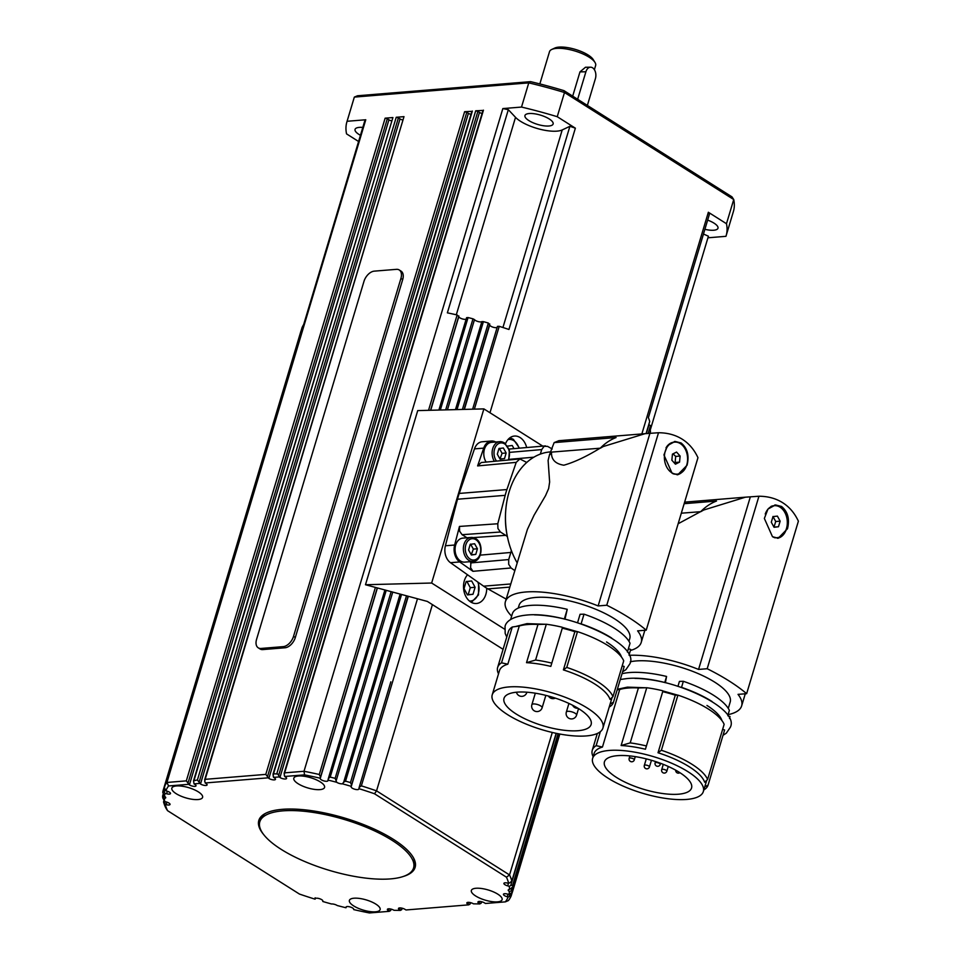 <?xml version="1.0" encoding="UTF-8"?>
<svg xmlns="http://www.w3.org/2000/svg" width="961" height="961" viewBox="0 0 961 961"><rect width="100%" height="100%" fill="white"/><g stroke="black" fill="none" stroke-linecap="round" stroke-linejoin="round"><path stroke-width="1.44" d="M594.391 69.685L595.64 65.516A24.073 7.964 -163.3 0 0 594.979 62.417L593.213 59.57A21.406 7.075 -163.3 0 0 589.549 55.966A21.406 7.075 -163.3 0 0 554.809 48.05L551.77 49.455A24.073 7.964 -163.3 0 0 549.512 51.678L539.842 83.919M594.979 62.417A24.073 7.964 -163.3 0 0 590.859 58.357A24.073 7.964 -163.3 0 0 551.77 49.455M572.696 96.148L579.976 71.871L585.477 67.258L590.547 67.198A8.024 5.225 -90.8 0 1 595.4 78.646L587.363 105.434M259.806 821.811A80.268 26.524 16.7 0 1 308.349 811.745A80.268 26.524 16.7 0 1 387.679 837.668A80.268 26.524 16.7 0 1 413.566 867.939A80.268 26.524 16.7 0 1 365.012 878.018A80.268 26.524 16.7 0 1 285.681 852.083A80.268 26.524 16.7 0 1 259.806 821.811L260.527 819.397A80.268 26.524 16.7 0 1 265.32 813.474M486.122 462.061A12.037 8.673 -94.7 0 1 484.38 449.4A12.037 8.673 -94.7 0 1 491.515 442.348L499.828 441.676A12.037 8.673 85.3 0 0 492.693 448.715A12.037 8.673 85.3 0 0 494.386 461.304M499.996 458.998L502.086 453.328L499.288 448.306M674.226 462.854L675.115 462.481L675.679 456.415L673.048 453.832M687.511 460.992A16.049 11.568 -94.7 0 1 677.301 474.133A16.049 11.568 -94.7 0 1 664.471 455.274A16.049 11.568 -94.7 0 1 674.694 442.132A16.049 11.568 -94.7 0 1 687.511 460.992M676.928 474.157A16.049 11.568 -94.7 0 1 676.556 474.193A16.049 11.568 -94.7 0 1 672.916 473.689M630.38 650.489A70.898 23.436 -163.3 0 0 641.227 642.404A70.898 23.436 -163.3 0 0 637.599 630.872L646.224 630.176A133.771 44.218 16.7 0 0 606.763 605.226L598.138 605.935A70.898 23.436 -163.3 0 0 505.402 601.658A70.898 23.436 -163.3 0 0 511.636 616.133M517.09 692.16A45.479 15.028 16.7 0 1 566.606 702.407A45.479 15.028 16.7 0 1 591.135 724.498A45.479 15.028 16.7 0 1 578.066 730.708A45.479 15.028 16.7 0 1 528.55 720.462A45.479 15.028 16.7 0 1 504.008 698.359A45.479 15.028 16.7 0 1 517.09 692.16M672.051 473.196L663.931 454.937L667.547 445.556L675.066 441.435L681.121 442.973C687.415 448.186 689.397 455.61 687.067 465.232L677.781 474.758L672.051 473.196M674.298 441.531A16.721 12.049 -94.7 0 1 679.307 443.045M509.114 715.597A57.792 19.1 -163.3 0 0 566.87 735.153A57.792 19.1 -163.3 0 0 602.931 728.042A57.792 19.1 -163.3 0 0 587.495 708.173A57.792 19.1 -163.3 0 0 529.247 687.848A57.792 19.1 -163.3 0 0 492.224 694.827A57.792 19.1 -163.3 0 0 507.66 714.684A57.792 19.1 -163.3 0 0 509.114 715.597M622.211 665.877L624.194 666.478L613.454 702.275L610.163 703.92L612.097 697.458L602.931 728.042M612.974 696.641L610.019 699.392A57.792 19.1 -163.3 0 0 594.751 683.992A57.792 19.1 -163.3 0 0 563.398 669.901L574.858 631.689L577.501 631.629L566.762 667.414A60.459 19.989 16.7 0 1 597.322 681.421A60.459 19.989 16.7 0 1 612.974 696.641L623.713 660.844A60.459 19.989 16.7 0 0 608.061 645.624A60.459 19.989 16.7 0 0 577.501 631.629M518.243 608.073L519.072 605.334A57.792 19.1 16.7 0 1 556.095 598.355A57.792 19.1 16.7 0 1 614.343 618.692A57.792 19.1 16.7 0 1 629.611 634.092A57.792 19.1 16.7 0 1 629.779 638.548L628.95 641.287M577.549 622.752L580.084 614.283L584.024 614.175L581.117 623.857A61.804 20.421 16.7 0 1 611.304 637.816A61.804 20.421 16.7 0 1 611.652 638.032M627.401 652.026L630.032 643.269A61.804 20.421 16.7 0 0 614.211 628.134A61.804 20.421 16.7 0 0 584.024 614.175M606.547 641.972A56.591 18.703 16.7 0 1 621.503 657.084M646.224 630.176L697.962 457.688C694.238 449.652 689.001 443.501 682.25 439.213C675.463 434.937 667.547 432.774 658.513 432.738L644.999 433.687L603.232 446.541L600.397 448.174L551.47 452.114L549.644 454.217L548.106 460.403L549.632 482.038L548.647 488.548L545.56 495.624L534.064 515.216L527.409 529.391L505.402 601.658M540.346 454.097L541.704 449.58L544.106 446.324L547.554 446.372L552.203 448.967M514.736 570.558L511.072 567.963L508.693 564.323L508.705 559.566L510.844 552.455A12.889 9.298 85.3 0 0 511.312 550.377M506.171 599.099L487.912 588.889A68.76 49.564 -94.7 0 1 486.722 588.204A16.049 11.568 -94.7 0 1 476.416 603.496A16.049 11.568 -94.7 0 1 470.758 602.006A16.049 11.568 -94.7 0 1 467.551 574.786L450.481 562.702L459.718 561.945L472.956 571.314L470.578 567.687L470.986 561.62M507.408 536.682L507.372 536.694A12.889 9.298 85.3 0 0 505.702 535.337L500.429 532.01L497.942 528.526L497.786 523.757L505.174 495.335A68.76 49.564 -94.7 0 1 506.903 489.557L516.213 462.361L519.865 458.95L526.76 462.445M450.481 562.702A13.382 9.646 -94.7 0 1 445.399 545.776L457.484 499.227A68.76 49.564 -94.7 0 1 459.226 493.437L474.47 448.883L483.707 448.126L477.617 465.917L481.281 462.517L519.865 458.95M466.998 537.788L462.097 534.688L459.61 531.205L459.466 526.436L454.637 545.031A13.382 9.646 -94.7 0 0 459.718 561.945M486.722 588.204A68.76 49.564 -94.7 0 1 485.749 587.603A68.76 49.564 -94.7 0 1 483.623 586.174L467.551 574.786M773.965 527.121L775.719 521.523L772.968 516.465M765.244 514.039A16.049 11.568 -94.7 0 1 774.422 505.69A16.049 11.568 -94.7 0 1 786.482 528.49A16.049 11.568 -94.7 0 1 777.029 537.692A16.049 11.568 -94.7 0 1 773.197 537.115M776.656 537.704A16.049 11.568 -94.7 0 1 776.296 537.752A16.049 11.568 -94.7 0 1 774.47 537.692M728.09 714.636A70.898 23.436 -163.3 0 0 741.64 705.903A70.898 23.436 -163.3 0 0 738.024 694.371L746.637 693.674A133.771 44.218 16.7 0 0 707.188 668.724L698.563 669.433A70.898 23.436 -163.3 0 0 629.167 655.306M617.515 755.658A45.479 15.028 16.7 0 1 667.03 765.905A45.479 15.028 16.7 0 1 691.56 787.996A45.479 15.028 16.7 0 1 678.478 794.206A45.479 15.028 16.7 0 1 628.975 783.96A45.479 15.028 16.7 0 1 604.433 761.857A45.479 15.028 16.7 0 1 617.515 755.658M772.476 536.694L764.355 518.435L767.971 509.054L775.491 504.933L781.545 506.471C787.84 511.684 789.822 519.108 787.491 528.73L778.206 538.256L772.476 536.694M774.722 505.03A16.721 12.049 -94.7 0 1 779.839 506.603A16.721 12.049 -94.7 0 1 787.323 524.322A16.721 12.049 -94.7 0 1 777.449 538.28M609.538 779.095A57.792 19.1 -163.3 0 0 667.294 798.651A57.792 19.1 -163.3 0 0 703.344 791.54A57.792 19.1 -163.3 0 0 687.92 771.671A57.792 19.1 -163.3 0 0 629.671 751.346A57.792 19.1 -163.3 0 0 592.649 758.325A57.792 19.1 -163.3 0 0 608.073 778.182A57.792 19.1 -163.3 0 0 609.538 779.095M722.624 729.375L724.618 729.976L708.065 785.113L704.785 786.759L706.719 780.308L703.344 791.54M707.596 779.491L704.641 782.23A57.792 19.1 -163.3 0 0 689.373 766.842A57.792 19.1 -163.3 0 0 658.021 752.751L675.283 695.187L677.925 695.127L661.384 750.265A60.459 19.989 16.7 0 1 691.944 764.271A60.459 19.989 16.7 0 1 707.596 779.491L724.138 724.342A60.459 19.989 16.7 0 0 708.485 709.122A60.459 19.989 16.7 0 0 677.925 695.127M630.272 661.781A57.792 19.1 16.7 0 1 714.768 682.19A57.792 19.1 16.7 0 1 730.036 697.59A57.792 19.1 16.7 0 1 730.192 702.047L728.282 708.413M677.973 686.25L679.427 681.409L683.355 681.301L681.541 687.355A61.804 20.421 16.7 0 1 711.729 701.314A61.804 20.421 16.7 0 1 712.077 701.53M727.825 715.525L729.363 710.395A61.804 20.421 16.7 0 0 713.542 695.259A61.804 20.421 16.7 0 0 683.355 681.301M706.972 705.47A56.591 18.703 16.7 0 1 721.927 720.582M746.637 693.674L798.387 521.186C794.663 513.15 789.425 507 782.674 502.711C775.887 498.435 767.971 496.272 758.938 496.236L745.424 497.185L703.656 510.039L700.821 511.672L681.313 513.198M505.534 443.694A16.049 11.568 -94.7 0 1 514.435 436.054A16.049 11.568 -94.7 0 1 520.093 437.543A16.049 11.568 -94.7 0 1 526.688 447.538M197.978 799.552A16.049 5.31 16.7 0 1 180.5 795.936A16.049 5.31 16.7 0 1 171.839 788.14A16.049 5.31 16.7 0 1 176.464 785.954A16.049 5.31 16.7 0 1 193.93 789.57A16.049 5.31 16.7 0 1 202.591 797.366A16.049 5.31 16.7 0 1 197.978 799.552M319.953 789.618A16.049 5.31 16.7 0 1 302.475 786.002A16.049 5.31 16.7 0 1 293.814 778.194A16.049 5.31 16.7 0 1 298.439 776.007A16.049 5.31 16.7 0 1 315.905 779.623A16.049 5.31 16.7 0 1 324.566 787.419A16.049 5.31 16.7 0 1 319.953 789.618M497.486 901.862A16.049 5.31 16.7 0 1 480.007 898.247A16.049 5.31 16.7 0 1 471.358 890.451A16.049 5.31 16.7 0 1 475.971 888.264A16.049 5.31 16.7 0 1 493.449 891.88A16.049 5.31 16.7 0 1 502.098 899.676A16.049 5.31 16.7 0 1 497.486 901.862M375.511 911.809A16.049 5.31 16.7 0 1 358.033 908.193A16.049 5.31 16.7 0 1 349.384 900.397A16.049 5.31 16.7 0 1 353.996 898.211A16.049 5.31 16.7 0 1 371.475 901.826A16.049 5.31 16.7 0 1 380.124 909.623A16.049 5.31 16.7 0 1 375.511 911.809M164.439 798.339A179.251 59.246 16.7 0 0 164.667 801.462A179.251 59.246 16.7 0 0 164.679 801.522L162.745 797.87A181.929 60.135 -163.3 0 1 162.613 796.068L164.439 798.339A4.012 1.321 16.7 0 0 165.724 797.786A4.012 1.321 16.7 0 0 164.523 796.333L162.769 792.405A181.929 60.135 -163.3 0 1 163.058 790.723L164.211 791.984L164.992 789.377M164.523 796.333A179.251 59.246 16.7 0 1 164.559 795.996A179.251 59.246 16.7 0 1 165.028 793.342L164.211 791.984M375.403 587.411L319.28 774.494A181.929 60.135 -163.3 0 0 304.012 771.275L284.648 772.848L284.18 775.071L285.501 777.065A4.012 1.321 16.7 0 1 286.57 778.434A4.012 1.321 16.7 0 1 284 778.927A4.012 1.321 16.7 0 1 279.951 777.509L277.849 774.049L273.549 773.749L273.08 775.971L274.414 777.966A4.012 1.321 16.7 0 1 275.483 779.347A4.012 1.321 16.7 0 1 272.912 779.827A4.012 1.321 16.7 0 1 268.864 778.422L265.789 774.386L205.173 779.335L204.705 781.557L206.026 783.539A4.012 1.321 16.7 0 1 207.095 784.921A4.012 1.321 16.7 0 1 204.525 785.401A4.012 1.321 16.7 0 1 200.489 783.996L197.413 779.96L193.521 780.8L194.038 783.876L194.939 784.44A4.012 1.321 16.7 0 1 196.008 785.822A4.012 1.321 16.7 0 1 193.437 786.302A4.012 1.321 16.7 0 1 189.401 784.897L186.326 780.873L166.95 782.446L365.769 119.765A181.929 60.135 16.7 0 0 364.615 121.398L303.664 324.566A181.929 60.135 -163.3 0 0 302.054 327.605L195.395 683.151L302.054 327.605M359.919 673.241L328.314 778.602L330.2 777.089L386.226 590.33M400.124 594.078L343.69 782.182L342.428 783.828A4.012 1.321 16.7 0 1 336.71 782.29A179.251 59.246 16.7 0 0 328.145 780.104A179.251 59.246 16.7 0 0 327.977 780.056L328.518 778.05M343.69 782.182L345.54 781.161L401.554 594.475M342.428 783.828A179.251 59.246 16.7 0 1 343.377 784.092A179.251 59.246 16.7 0 1 351.149 786.314L408.077 596.228M406.491 595.808L350.465 782.566L351.486 784.861M556.383 733.351L510.723 885.549L512.645 885.117L558.077 733.699M510.723 885.549L509.27 886.294A179.251 59.246 16.7 0 1 509.282 886.366A179.251 59.246 16.7 0 1 509.51 889.478A4.012 1.321 16.7 0 0 508.225 890.03A4.012 1.321 16.7 0 0 509.426 891.496L512.633 890.583L559.614 733.988M509.426 891.496A179.251 59.246 16.7 0 1 509.39 891.82A179.251 59.246 16.7 0 1 508.922 894.475L512.345 892.264A181.929 60.135 -163.3 0 0 512.633 890.583M481.99 901.826L480.908 903.424L479.01 903.376A4.012 1.321 16.7 0 1 477.941 901.995A4.012 1.321 16.7 0 1 480.512 901.514A4.012 1.321 16.7 0 1 484.548 902.92L485.449 903.484L505.378 901.862A179.251 59.246 16.7 0 0 508.117 897.009L507.228 896.769A4.012 1.321 16.7 0 1 503.444 894.259A4.012 1.321 16.7 0 1 507.348 894.042L508.922 894.475M470.902 902.727L469.821 904.337L467.923 904.277A4.012 1.321 16.7 0 1 466.842 902.896A4.012 1.321 16.7 0 1 469.412 902.415A4.012 1.321 16.7 0 1 473.461 903.833L479.899 903.941M402.515 908.301L401.446 909.911L399.536 909.851A4.012 1.321 16.7 0 1 398.467 908.469A4.012 1.321 16.7 0 1 401.037 907.989A4.012 1.321 16.7 0 1 405.086 909.406L405.974 909.971L468.812 904.842M391.427 909.214L390.358 910.812L388.448 910.764A4.012 1.321 16.7 0 1 387.379 909.382A4.012 1.321 16.7 0 1 389.95 908.89A4.012 1.321 16.7 0 1 393.998 910.307L400.437 910.415M346.296 907.028L345.972 907.761A179.251 59.246 16.7 0 1 345.792 907.713A179.251 59.246 16.7 0 1 337.239 905.526A4.012 1.321 16.7 0 0 331.521 903.989A179.251 59.246 16.7 0 1 330.572 903.724A179.251 59.246 16.7 0 1 322.8 901.502L322.824 900.95A4.012 1.321 16.7 0 0 319.172 898.583A4.012 1.321 16.7 0 0 315.112 898.751A4.012 1.321 16.7 0 0 315.088 898.859L315.16 898.643M263.782 834.701A81.601 26.968 16.7 0 1 258.809 820.466A81.601 26.968 16.7 0 1 282.282 809.33A81.601 26.968 16.7 0 1 371.114 827.709A81.601 26.968 16.7 0 1 415.128 867.363A81.601 26.968 16.7 0 1 403.152 876.516M411.933 871.026A81.601 26.968 -163.3 0 0 415.32 866.618M510.699 895.808L512.213 892.469L511.204 895.832L508.117 897.009M165.028 793.342L166.601 793.774A4.012 1.321 16.7 0 0 170.505 793.558A4.012 1.321 16.7 0 0 166.721 791.047L165.833 790.807L164.199 787.131L195.395 683.139L164.187 787.155M164.415 788.152L164.199 787.131A181.929 60.135 -163.3 0 1 166.95 782.446L168.571 785.954L188.5 784.332M319.28 774.494L320.493 777.113L377.265 587.916M391.139 591.664L335.137 778.35L336.71 782.29M390.827 681.842L359.162 787.395L361.36 785.858L417.482 598.775M556.143 733.303L511.841 880.997L509.786 882.823L507.804 883.147A4.012 1.321 16.7 0 0 503.912 883.351A4.012 1.321 16.7 0 0 507.696 885.874L508.453 883.327M512.778 886.979L558.725 733.82L512.79 886.907L509.51 889.478M315.328 898.607L315.076 899.172A179.251 59.246 16.7 0 1 299.436 894.054L167.514 810.64L165.857 808.033A181.929 60.135 -163.3 0 1 163.562 801.979L164.631 803.408L165.16 801.654M529.175 113.53A14.715 4.865 16.7 0 1 545.187 116.846A14.715 4.865 16.7 0 1 553.128 123.993A14.715 4.865 16.7 0 1 548.899 125.999A14.715 4.865 16.7 0 1 532.875 122.684A14.715 4.865 16.7 0 1 524.946 115.536A14.715 4.865 16.7 0 1 529.175 113.53M360.447 135.297A14.715 4.865 16.7 0 1 355.053 129.387A14.715 4.865 16.7 0 1 359.282 127.381A14.715 4.865 16.7 0 1 362.814 127.417M707.644 220.117A14.715 4.865 16.7 0 1 717.975 228.225A14.715 4.865 16.7 0 1 713.747 230.232A14.715 4.865 16.7 0 1 704.893 229.307M650.213 432.738L649.996 433.435L650.213 432.738A181.929 60.135 -163.3 0 0 650.501 431.057L649.768 430.372M650.621 427.501L650.657 427.381A181.929 60.135 -163.3 0 0 650.513 425.591L648.795 424.606M497.149 327.449A4.012 1.321 16.7 0 1 492.801 327.112A4.012 1.321 16.7 0 1 489.714 324.926L488.332 323.04A181.929 60.135 -163.3 0 0 483.407 321.635L481.869 321.599A4.012 1.321 16.7 0 1 478.146 321.563A4.012 1.321 16.7 0 1 474.494 319.617L472.992 318.824A181.929 60.135 -163.3 0 0 468.067 317.562L466.59 317.671L438.889 410.047L466.59 317.671M466.145 319.16A4.012 1.321 16.7 0 1 461.785 318.728A4.012 1.321 16.7 0 1 458.817 316.589L457.136 314.968A181.929 60.135 -163.3 0 0 447.37 312.842L508.321 109.686L515.528 117.338A26.752 8.841 -163.3 0 0 538.64 128.882A26.752 8.841 -163.3 0 0 562.209 129.939L569.897 126.311A181.929 60.135 16.7 0 1 575.363 128.173L489.978 412.75M301.021 331.052L163.43 790.879M278.63 775.527L477.881 111.392L475.695 110.803L482.987 110.431M267.542 776.428L466.794 112.293L464.607 111.704L471.899 111.332M199.155 782.002L398.407 117.867L396.232 117.278L403.992 116.641L204.609 779.888M188.068 782.903L387.319 118.768L385.133 118.179L392.905 117.542L193.521 780.8M649.636 421.687L649.696 421.471A181.929 60.135 -163.3 0 0 648.387 417.639L709.338 214.483A181.929 60.135 16.7 0 0 708.353 212.261L641.852 433.94M569.897 126.311L508.946 329.479A181.929 60.135 -163.3 0 0 499.227 326.332L497.474 326.356L472.632 409.182L497.474 326.356M467.382 594.751L468.199 594.667L470.289 587.688L466.854 581.357M471.262 554.773L473.353 549.103L470.554 544.082M464.74 562.125A12.037 8.673 -94.7 0 1 455.646 545.175A12.037 8.673 -94.7 0 1 462.782 538.124L471.094 537.451A12.037 8.673 85.3 0 0 463.959 544.491A12.037 8.673 85.3 0 0 468.92 560.395A12.037 8.673 85.3 0 0 473.052 561.452L464.74 562.125M400.917 278.414L293.525 636.362A10.703 6.523 122.3 0 1 283.231 646.633L261.056 648.447A10.703 6.523 122.3 0 1 258.245 647.822A10.703 6.523 122.3 0 1 256.563 639.377L363.955 281.429A10.703 6.523 122.3 0 1 374.249 271.146L396.425 269.344A10.703 6.523 122.3 0 1 399.247 269.969A10.703 6.523 122.3 0 1 400.917 278.414L402.707 279.543L295.327 637.491A10.703 6.523 122.3 0 1 285.033 647.774L262.846 649.576A10.703 6.523 122.3 0 1 260.035 648.951L258.245 647.822M399.247 269.969L401.037 271.11A10.703 6.523 122.3 0 1 402.707 279.543M577.645 99.283L585.898 71.787A8.024 5.225 -90.8 0 1 590.547 67.198M477.413 548.767L475.791 554.389L471.383 554.99L468.584 549.98L470.205 544.358L474.626 543.758L477.413 548.767L473.353 549.103M471.731 554.725L475.791 554.389M475.094 587.291L473.004 594.27L467.466 594.931L464.031 588.6L466.133 581.621L471.659 580.961L475.094 587.291L470.289 587.688M468.199 594.667L473.004 594.27M507.612 446.12L512.225 445.484L513.991 448.643M508.321 109.686A181.929 60.135 16.7 0 0 502.831 108.581L304.012 771.275L304.529 774.866A179.251 59.246 16.7 0 1 320.241 778.218L320.493 777.113M477.881 111.392L479.491 112.413A4.012 1.321 -163.3 0 0 482.062 113.506M466.794 112.293L468.403 113.314A4.012 1.321 -163.3 0 0 470.974 114.407M398.407 117.867L400.028 118.888A4.012 1.321 -163.3 0 0 402.587 119.981M387.319 118.768L388.941 119.789A4.012 1.321 -163.3 0 0 391.499 120.882M703.476 234.04L708.413 236.202L650.104 430.564M503.083 649.312L432.414 604.625L376.544 790.855A181.929 60.135 -163.3 0 0 361.36 785.858M552.287 732.45L509.534 874.942L376.544 790.855L374.502 793.762L506.435 877.177A179.251 59.246 16.7 0 1 508.693 883.387M502.831 108.581L521.511 107.067A197.978 65.432 16.7 0 1 557.236 116.701L575.363 128.173M557.236 116.701L564.491 92.52L733.736 199.54A197.978 65.432 16.7 0 1 733.399 211.516L726.144 235.697A197.978 65.432 16.7 0 1 725.951 236.322L707.933 237.799M708.353 212.261L726.48 223.721L733.736 199.54L731.97 196.861L564.011 90.658A195.311 64.555 -163.3 0 0 530.616 81.649L357.528 95.764L354.345 97.097L528.766 82.874A197.978 65.432 16.7 0 1 564.491 92.52L564.011 90.658M358.585 141.495L346.549 133.879A197.978 65.432 16.7 0 1 346.885 121.915L354.141 97.722A197.978 65.432 16.7 0 1 354.345 97.097L347.089 121.278L365.769 119.765M346.885 121.915A197.978 65.432 16.7 0 1 347.089 121.278M521.511 107.067L528.766 82.874L530.616 81.649M726.48 223.721A197.978 65.432 16.7 0 1 726.144 235.697M345.972 907.761L345.996 907.196A4.012 1.321 16.7 0 1 346.008 907.088A4.012 1.321 16.7 0 1 350.068 906.932A4.012 1.321 16.7 0 1 353.72 909.286L353.708 909.599A179.251 59.246 16.7 0 0 369.42 912.95L389.349 911.328M164.679 801.522L166.253 801.942A4.012 1.321 16.7 0 1 170.037 804.465A4.012 1.321 16.7 0 1 166.133 804.669L164.631 803.408M327.977 780.056L327.953 780.62A4.012 1.321 16.7 0 1 327.941 780.728A4.012 1.321 16.7 0 1 323.869 780.897A4.012 1.321 16.7 0 1 320.229 778.53L320.241 778.218M359.126 787.552L358.849 788.957A4.012 1.321 16.7 0 1 358.837 789.065A4.012 1.321 16.7 0 1 354.777 789.233A4.012 1.321 16.7 0 1 351.125 786.879L351.149 786.314M511.3 881.814L511.841 880.997A181.929 60.135 -163.3 0 0 509.534 874.942L506.435 877.177M512.645 885.117A181.929 60.135 -163.3 0 1 512.79 886.907L512.405 887.459M350.465 782.566A181.929 60.135 -163.3 0 0 345.54 781.161M335.137 778.35A181.929 60.135 -163.3 0 0 330.2 777.089M315.304 898.679L315.112 897.802M505.378 901.862L508.441 900.541A181.929 60.135 -163.3 0 0 511.204 895.844M259.062 819.745A81.601 26.968 -163.3 0 0 259.47 825.283M413.554 857.945A80.268 26.524 16.7 0 1 414.287 865.525L413.566 867.939M167.514 810.64A179.251 59.246 16.7 0 1 165.256 804.429M512.345 892.276L559.819 734.024L511.732 892.889M509.27 886.294L507.696 885.874M358.861 788.645A179.251 59.246 16.7 0 1 374.502 793.762M284.6 776.488L304.529 774.866M273.513 777.401L279.062 776.944M205.137 782.975L267.963 777.845M194.038 783.876L199.588 783.419M165.833 790.807A179.251 59.246 16.7 0 1 168.571 785.954M432.414 604.625L427.381 601.442L365.48 584.732L417.723 410.599L483.888 408.893L542.785 446.132M365.48 584.732L431.645 583.027L504.597 629.167M483.888 408.893L431.645 583.027M474.47 448.883A13.382 9.646 -94.7 0 1 482.17 441.772L491.407 441.015A13.382 9.646 -94.7 0 1 495.696 442.012L495.708 442.012M700.605 511.636L678.154 523.745M684.172 503.684L716.51 501.041A70.633 50.921 -94.7 0 0 702.251 510.159L703.656 510.039M665.396 682.718L666.562 676.448L664.76 682.562M661.384 750.265L658.021 752.751M662.706 691.68L645.432 749.244L662.706 691.68A57.792 19.1 16.7 0 1 675.283 695.187M634.921 678.382A61.804 20.421 16.7 0 1 664.748 682.49M622.019 673.709A61.804 20.421 16.7 0 1 666.562 676.448M630.2 742.889L621.13 745.52L638.404 687.956L646.741 687.74L630.2 742.889A60.459 19.989 16.7 0 1 645.972 745.856M646.741 687.74A60.459 19.989 16.7 0 1 662.525 690.707M728.126 715.993L730.024 716.57L729.459 718.492M708.065 785.113A60.459 19.989 16.7 0 1 704.209 789.69L703.848 789.882M645.432 749.244A57.792 19.1 -163.3 0 0 621.13 745.52M592.649 758.325L594.102 753.484A57.792 19.1 -163.3 0 1 602.451 747.045L619.713 689.481A57.792 19.1 16.7 0 1 638.404 687.956M602.451 747.045L596.144 745.664L600.337 731.681M617.178 689.854L619.713 689.481M593.129 756.703A60.459 19.989 16.7 0 1 592.264 750.301A60.459 19.989 16.7 0 1 596.144 745.664M698.563 669.433L750.313 496.933M758.938 496.236L707.188 668.724M700.881 511.48A107.019 77.144 -94.7 0 1 702.251 510.159M771.01 506.411A16.049 11.568 -94.7 0 1 773.677 505.75A16.049 11.568 -94.7 0 1 774.049 505.726M780.152 521.162L778.47 526.748L774.049 527.277L771.299 522.207L772.98 516.622L777.401 516.105L780.152 521.162L775.719 521.523M778.47 526.748L774.037 527.108M483.707 448.126A13.382 9.646 -94.7 0 1 491.407 441.015M505.678 511.228A64.531 46.524 85.3 0 0 507.372 536.694M550.989 451.85L550.124 451.922A69.564 50.14 85.3 0 0 509.102 491.912A69.564 50.14 85.3 0 0 517.09 562.714M600.181 448.138C586.318 456.607 574.197 462.301 563.831 465.208C555.266 463.839 551.146 459.478 551.494 452.102C548.599 457.484 549.5 454.313 554.173 442.601L558.821 440.715M554.173 442.601L616.085 437.543A70.633 50.921 -94.7 0 0 601.826 446.661L603.232 446.541M564.972 619.22L567.23 609.322L564.335 619.064M566.762 667.414L563.398 669.901M562.281 628.182L550.821 666.393L562.281 628.182A57.792 19.1 16.7 0 1 574.858 631.689M534.496 614.884A61.804 20.421 16.7 0 1 564.323 618.992M510.639 619.473L512.321 613.863A61.804 20.421 16.7 0 1 567.23 609.322M535.577 660.039L526.52 662.67L537.98 624.458L546.316 624.242L535.577 660.039A60.459 19.989 16.7 0 1 551.362 663.006M546.316 624.242A60.459 19.989 16.7 0 1 562.101 627.209M628.386 648.747L630.692 649.444L629.035 654.994M613.454 702.275A60.459 19.989 16.7 0 1 609.598 706.84L609.226 707.032M550.821 666.393A57.792 19.1 -163.3 0 0 526.52 662.67M492.224 694.827L499.48 670.634A57.792 19.1 -163.3 0 1 507.828 664.195L519.288 625.983A57.792 19.1 16.7 0 1 537.98 624.458M507.828 664.195L501.522 662.814L512.261 627.016L519.288 625.983M498.519 673.853A60.459 19.989 16.7 0 1 497.642 667.451A60.459 19.989 16.7 0 1 501.522 662.814M497.642 667.451L508.381 631.653A60.459 19.989 16.7 0 1 512.261 627.016M598.138 605.935L649.888 433.435M658.513 432.738L606.763 605.226M600.457 447.982A107.019 77.144 -94.7 0 1 601.826 446.661M681.709 472.488A16.721 12.049 -94.7 0 1 677.024 474.782M665.997 447.862A16.049 11.568 -94.7 0 1 673.949 442.192A16.049 11.568 -94.7 0 1 674.322 442.168M680.112 456.055L679.547 462.121L675.439 464.199L671.871 460.211L672.436 454.145L676.556 452.066L680.112 456.055L675.679 456.415M679.547 462.121L675.115 462.481M500.116 459.214L497.317 454.205L498.939 448.583L503.36 447.982L506.147 452.991L504.525 458.613L500.116 459.214M500.465 458.95L504.525 458.613M502.086 453.328L506.147 452.991M496.525 461.1A10.703 7.712 -94.7 0 1 495.155 447.49A10.703 7.712 -94.7 0 1 504.537 443.862A10.703 7.712 -94.7 0 1 508.946 458.013A10.703 7.712 -94.7 0 1 508.153 460.031M540.695 705.927A5.346 1.766 -163.3 0 0 533.415 703.957A5.346 1.766 -163.3 0 0 531.877 704.689A5.346 5.346 0 0 0 534.136 710.744A5.346 5.346 0 0 0 542.124 707.764A5.346 1.766 -163.3 0 0 540.695 705.927M575.159 713.29A5.346 1.766 -163.3 0 0 567.879 711.32A5.346 1.766 -163.3 0 0 566.341 712.053A5.346 5.346 0 0 0 568.6 718.107A5.346 5.346 0 0 0 576.588 715.128A5.346 1.766 -163.3 0 0 575.159 713.29M509.774 452.355L541.704 449.58M508.705 559.566L470.59 562.93M462.097 534.688L500.429 532.01M487.912 588.889L509.774 587.111M661.709 769.653A2.679 2.679 0 0 0 662.838 772.68A2.679 2.679 0 0 0 666.838 771.19A2.679 0.889 -163.3 0 0 666.117 770.266A2.679 0.889 -163.3 0 0 662.477 769.28A2.679 0.889 -163.3 0 0 661.709 769.653L663.294 764.343M644.326 765.4A2.679 2.679 0 0 0 645.456 768.428A2.679 2.679 0 0 0 649.444 766.938A2.679 0.889 -163.3 0 0 648.735 766.013A2.679 0.889 -163.3 0 0 645.095 765.04A2.679 0.889 -163.3 0 0 644.326 765.4L646.285 758.866M655.114 762.866A2.679 2.679 0 0 0 656.255 765.893A2.679 2.679 0 0 0 660.243 764.403A2.679 0.889 -163.3 0 0 659.534 763.49A2.679 0.889 -163.3 0 0 655.895 762.505A2.679 0.889 -163.3 0 0 655.114 762.866L655.522 761.532M629.167 758.337A2.679 2.679 0 0 0 630.296 761.364A2.679 2.679 0 0 0 634.296 759.875A2.679 0.889 -163.3 0 0 633.575 758.95A2.679 0.889 -163.3 0 0 629.935 757.965A2.679 0.889 -163.3 0 0 629.167 758.337L629.887 755.923M194.086 780.236L392.905 117.542M205.173 779.335L403.992 116.641M273.549 773.749L472.368 111.068M284.648 772.848L483.455 110.167M163.394 796.873L163.935 795.095M336.314 780.188L392.749 592.096M648.987 424.654L646.309 433.579M384.905 589.97L359.943 673.156L384.905 589.97M457.136 314.968L428.534 410.311M475.695 110.803L276.876 773.485M464.607 111.704L265.789 774.386M396.232 117.278L197.413 779.96M385.133 118.179L186.326 780.873M649.696 421.471L646.068 433.603L649.708 421.591M488.332 323.04L462.409 409.446M481.869 321.599L455.454 409.626M472.992 318.824L445.676 409.879M507.925 439.657A13.106 9.454 -94.7 0 1 513.642 440.582A13.106 9.454 -94.7 0 1 518.976 448.21M477.785 582.042A13.106 9.454 -94.7 0 1 478.35 593.502A13.106 9.454 -94.7 0 1 469.4 600.997M475.803 539.638A10.703 7.712 -94.7 0 1 480.212 553.776A10.703 7.712 -94.7 0 1 470.193 559.11A10.703 7.712 -94.7 0 1 465.785 544.971A10.703 7.712 -94.7 0 1 475.803 539.638M295.327 637.491L293.525 636.362M285.033 647.774L283.231 646.633M262.846 649.576L261.056 648.447M579.976 71.871L585.898 71.787M475.239 538.496A12.037 8.673 85.3 0 0 471.094 537.451L475.587 538.58C484.14 543.049 482.062 561.536 473.052 561.452M512.946 439.213A14.715 10.607 85.3 0 0 509.642 437.988M479.491 112.413L279.951 777.509M468.403 113.314L268.864 778.422M400.028 118.888L200.489 783.996M388.941 119.789L189.401 784.897M474.374 409.134L499.227 326.332M489.714 324.926L464.379 409.398M408.305 596.288L351.125 786.879M464.127 409.398L489.762 323.977M447.43 409.83L474.494 319.617M457.016 409.59L483.407 321.635M430.564 410.263L458.853 315.977M458.817 316.589L430.72 410.263M377.409 587.952L320.229 778.53M440.33 410.011L468.067 317.562M648.146 433.483L650.513 425.591M649.78 433.447L650.501 431.057M515.528 117.338L456.307 314.776M562.209 129.939L502.939 327.509M507.228 896.769L507.997 894.223M479.01 903.376L479.587 901.43M467.923 904.277L468.5 902.343M399.536 909.851L400.124 907.917M388.448 910.764L389.037 908.818M166.133 804.669L166.902 802.147M166.601 793.774L167.358 791.239M164.031 800.429L163.586 801.894M512.213 887.616L511.264 890.811M390.803 681.926L359.222 787.215M162.613 796.02L163.274 793.822L162.637 795.996M509.967 893.934L509.21 896.445M390.875 909.07L390.358 910.812M401.962 908.169L401.446 909.911M470.349 902.595L469.821 904.337M481.437 901.682L480.908 903.424M472.956 571.314L511.072 567.963M510.711 583.964L483.623 586.174M506.903 489.557L459.226 493.437M457.484 499.227L505.174 495.335M445.399 545.776L454.637 545.031M477.617 465.917L516.213 462.361M509.006 459.358L533.896 457.184M497.786 523.757L459.466 526.436M480.272 555.134L510.844 552.455M473.292 537.619L505.702 535.337M516.453 692.208A5.346 5.346 0 0 0 526.784 692.557A5.346 1.766 -163.3 0 0 526.784 692.184M503.972 442.721A12.037 8.673 85.3 0 0 499.828 441.676L504.321 442.805L509.378 450.228L508.765 459.971M506.759 637.059L505.174 633.455L505.054 626.44C505.642 623.052 509.847 616.746 526.316 615.1C565.717 610.691 640.458 644.122 629.851 663.883L625.899 669.673L622.584 671.811M515.48 626.548L527.012 623.629L545.355 624.266M562.125 627.329L577.189 631.629M620.277 679.499L626.74 678.598C666.141 674.19 740.883 707.62 730.276 727.381L726.324 733.171L723.008 735.309M617.334 689.301L627.425 687.127L645.78 687.764M662.537 690.839L677.601 695.127M677.301 474.133L676.556 474.193M542.124 707.764L545.848 695.368M572.6 705.242A5.346 5.346 0 0 0 577.993 708.245M576.588 715.128L578.546 708.593M548.431 696.04A5.346 5.346 0 0 0 555.338 698.118M644.855 630.284L641.227 642.404M675.715 770.169A2.679 2.679 0 0 0 679.907 772.68M777.029 537.692L776.296 537.752M745.28 693.782L741.64 705.903M272.984 774.314L471.911 111.284M284.084 773.413L482.999 110.383M300.925 331.185L163.058 790.711M556.179 733.315L511.829 881.141M509.666 437.976L513.366 439.309L519.493 448.162M478.554 582.582L478.506 594.907L471.395 602.379M163.55 801.894L164.007 800.393M328.362 778.446L359.931 673.205M684.628 502.135L745.424 497.173M592.264 750.301L597.31 733.483M774.422 505.69L773.677 505.75M634.296 759.875L635.269 756.619M660.243 764.403L660.579 763.298M649.444 766.938L651.45 760.271M666.838 771.19L668.255 766.446M509.03 449.075L545.476 445.892M558.821 440.703L644.999 433.675M566.341 712.053L568.924 703.44M531.877 704.689L535.325 693.193M674.694 442.132L673.949 442.192"/></g></svg>
